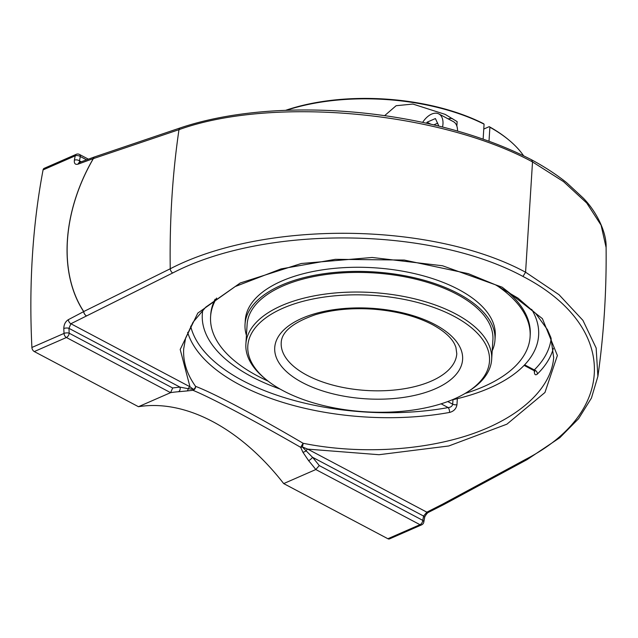 <?xml version="1.0" encoding="UTF-8"?>
<svg xmlns="http://www.w3.org/2000/svg" width="638" height="638" viewBox="0 0 638 638"><rect width="100%" height="100%" fill="white"/><g stroke="black" fill="none" stroke-linecap="round" stroke-linejoin="round"><path stroke-width="0.96" d="M81.249 161.781L79.487 160.848A716.418 458.14 -113.6 0 1 80.292 156.525A3.653 2.05 -169.3 0 0 75.196 155.847A720.063 460.476 66.4 0 0 74.383 160.186A3.653 2.034 10.3 0 1 79.487 160.848L79.527 162.411M531.59 159.795L532.515 161.924C439.263 111.427 272.378 95.979 178.983 129.658L93.363 158.615C62.277 212.015 58.481 273.295 83.745 311.527L170.234 268.781C264.499 219.879 432.452 221.944 525.576 272.219L522.977 276.445C616.93 325.061 618.724 411.614 525.226 459.583L442.437 504.251A3.653 2.257 61.7 0 0 444.207 504.355L526.988 459.679A3.653 2.257 -118.4 0 1 525.226 459.583M606.1 247.504L601.1 225.198L586.729 203.02L563.49 181.599L532.515 161.924L525.584 272.211L559.024 294.708L582.949 320.388L596.147 348.013L597.886 376.332L591.426 398.088L578.578 418.695L559.765 437.748L526.988 459.679M74.383 160.186C74.008 163.559 75.252 164.875 78.115 164.133L93.3 158.591C62.205 212.023 58.409 273.351 83.674 311.615L68.33 319.678C65.395 321.568 63.888 324.527 63.792 328.53A720.063 460.476 66.4 0 0 64.023 333.419A3.653 1.435 -2.8 0 1 69.175 333.195A3.653 2.185 117.9 0 1 66.408 337.51L170.585 392.657L172.683 387.992L69.175 333.195A716.418 458.14 -113.6 0 1 68.952 328.339A3.653 1.451 177.5 0 0 63.792 328.53M531.653 159.827L531.669 159.835C500.519 143.813 464.312 131.348 423.018 122.456C393.534 116.18 363.572 112.256 333.124 110.685C297.196 108.899 263.486 110.502 231.969 115.478C213.14 118.493 195.906 122.632 180.283 127.903A3.653 2.393 71.3 0 0 178.983 129.658A826.776 528.719 66.4 0 0 170.234 268.781A3.653 2.161 -116.3 0 0 172.715 272.976C265.631 224.704 431.16 226.721 522.977 276.445M187.149 390.927L192.923 390.296C210.803 397.562 253.972 420.426 300.665 447.326L303.082 443.266C256.771 415.984 213.698 393.175 195.571 386.357A3.653 3.373 112.5 0 1 192.923 390.296A3.653 1.683 -95.2 0 0 193.553 389.387L188.138 388.678A3.653 1.81 83.6 0 1 187.149 390.927L178.433 391.732A3.653 2.735 85.7 0 0 180.044 387.146A212.151 135.671 66.4 0 0 172.683 387.992M553.704 357.208C551.631 388 520.249 417.34 471.338 434.223C422.268 450.986 358.173 454.431 303.082 443.266A3.653 1.085 -78.4 0 1 302.3 446.951L307.739 449.128A3.653 2.185 -62.1 0 0 305.889 451.01A3.653 1.994 153.6 0 1 302.875 452.183L300.665 447.326A3.653 2.129 154.5 0 0 302.3 446.951L312.476 457.247L423.576 516.054A3.653 2.034 10.3 0 1 424.597 517.825A3.653 2.034 10.3 0 1 424.589 517.833C424.071 517.825 426.551 513.183 428.529 512.314L444.128 504.395A3.653 2.193 63.1 0 0 444.16 504.379M387.88 538.735A3.653 2.337 66.4 0 0 389.539 538.887L421.662 524.835A3.653 2.337 66.4 0 1 419.995 524.683L387.88 538.735L283.695 483.588L315.818 469.536L319.263 465.58A212.151 135.671 66.4 0 0 312.476 457.247A3.653 1.188 139.8 0 1 308.593 460.636A208.498 133.334 -113.6 0 1 315.818 469.536L419.995 524.683A3.653 2.185 -62.1 0 0 422.771 520.369A716.418 458.14 -113.6 0 0 423.576 516.054L426.846 512.17A3.653 2.193 63.1 0 0 428.529 512.314M302.875 452.183L308.593 460.636M444.207 504.355A3.653 3.653 0 0 1 444.128 504.395A3.653 2.193 63.1 0 1 442.437 504.251L426.846 512.17L307.739 449.128L379.012 454.711L448.785 445.97L506.915 424.174L544.956 392.49L557.381 355.518L542.396 318.633L502.162 287.196L442.525 265.767L372.169 257.473L301.296 263.502L240.215 282.993L197.796 313.106L180.195 349.472L189.988 386.795A3.653 2.185 117.9 0 0 188.138 388.678L180.044 387.146L68.952 328.339L70.882 323.745A3.653 2.233 -117.7 0 1 68.33 319.678M183.68 348.882C182.962 361.762 186.926 374.251 195.571 386.357A3.653 2.903 144.2 0 1 193.553 389.387L189.988 386.795L70.882 323.745L172.715 272.976M283.695 483.588A208.498 133.334 66.4 0 0 138.462 406.709L170.585 392.657A208.498 133.334 -113.6 0 1 178.433 391.732M34.285 351.562L66.408 337.51A3.653 2.337 66.4 0 1 64.023 333.419L31.9 347.471A3.653 2.337 66.4 0 0 34.285 351.562L138.462 406.709M76.257 154.308L44.142 168.36A3.653 2.337 66.4 0 0 43.073 169.899L75.196 155.847A3.653 2.337 66.4 0 1 76.257 154.308A3.653 3.653 0 0 1 79.431 154.428A3.653 2.185 117.9 0 1 80.292 156.525L86.553 159.843M31.9 347.471A720.063 460.476 -113.6 0 1 43.073 169.899M452.972 399.683L452.685 404.173A3.653 1.755 -176.4 0 0 456.96 404.691C456.234 408.775 453.762 411.35 449.551 412.435A3.653 1.459 79.7 0 0 448.187 407.578A181.256 87.35 3.6 0 1 190.674 326.17M551.168 338.419A181.256 87.35 3.6 0 1 534.277 369.928A3.653 2.935 -134.4 0 1 537.371 374.027C535.362 375.662 534.333 374.61 534.293 370.869A3.653 1.755 -176.4 0 0 534.309 370.853M524.635 364.824L534.277 369.928L533.839 370.526L534.78 371.46L534.708 370.12A3.653 1.755 -176.4 0 1 534.7 370.168M447.748 401.565L452.685 404.173C452.278 406.191 450.779 407.323 448.187 407.578L441.105 403.83M467.566 391.923L469.361 390.783A123.134 59.334 -176.4 0 0 491.659 359.489A123.134 59.334 -176.4 0 0 455.5 313.824A123.134 59.334 -176.4 0 0 323.314 294.349A123.134 59.334 -176.4 0 0 245.885 344.026A123.134 59.334 -176.4 0 0 264.092 377.863L265.719 379.227A121.076 58.345 3.6 0 1 293.6 304.119A121.076 58.345 3.6 0 1 453.945 316.249A121.076 58.345 3.6 0 1 467.566 391.923A121.076 58.345 3.6 0 1 265.719 379.227M531.669 309.358A168.488 81.193 3.6 0 1 536.016 347.295A168.488 81.193 3.6 0 1 452.015 399.898M280.154 389.084A168.488 81.193 3.6 0 1 203.394 326.321A168.488 81.193 3.6 0 1 202.796 310.092M509.164 140.272L508.342 139.586A150.831 72.684 -176.4 0 0 489.218 126.659L489.888 127.241A151.86 73.179 3.6 0 1 509.164 140.272A151.86 73.179 3.6 0 1 523.615 155.816M286.39 110.318A151.86 73.179 3.6 0 1 484.075 124.163L483.413 123.589A150.831 72.684 -176.4 0 0 285.569 110.342M489.888 127.241L489.003 141.253M483.133 139.156L484.075 124.163M384.634 115.653L396.126 105.717L412.89 104.058L445.18 114.385L457.135 121.611L456.856 126.053M483.771 129.043L489.218 126.659M452.581 118.644A20.009 11.986 -62.1 0 0 448.171 118.867M491.659 359.489L492.895 339.863A123.134 59.334 -176.4 0 0 322.589 275.01A123.134 59.334 -176.4 0 0 247.121 324.399L245.885 344.026M492.209 350.804A125.215 60.339 -176.4 0 0 494.976 339.99A125.215 60.339 -176.4 0 0 321.783 274.045A125.215 60.339 -176.4 0 0 245.04 324.264A125.215 60.339 -176.4 0 0 246.435 335.341M215.094 299.23A160.066 77.134 -176.4 0 0 210.715 314.781L210.596 316.608A160.066 77.134 -176.4 0 0 267.992 381.053M465.086 393.455A160.066 77.134 -176.4 0 0 530.106 336.712L530.218 334.886A160.066 77.134 -176.4 0 0 506.07 290.489M216.649 298.066A160.066 77.134 -176.4 0 0 210.596 316.608M530.106 336.712A160.066 77.134 -176.4 0 0 496.555 285.346M494.976 339.99L495.24 335.859A125.215 60.339 -176.4 0 0 322.046 269.914A125.215 60.339 -176.4 0 0 245.303 320.132L245.04 324.264M426.615 123.23L427.069 122.193L430.81 124.179M427.069 122.193L435.411 118.548L438.848 126.085M437.732 123.15L433.792 124.873M457.51 131.045A17.441 10.447 -62.1 0 0 453.355 121.619L438.832 113.931A17.441 10.447 117.9 0 1 442.549 127.01M422.651 122.376A17.441 10.447 117.9 0 1 425.363 118.82A17.441 10.447 117.9 0 1 438.832 113.931M83.745 311.527A3.653 2.169 63.7 0 0 86.226 315.698A3.653 2.233 62.3 0 1 83.674 311.615A3.653 2.448 -30.6 0 1 83.745 311.527M94.711 156.868A3.653 2.393 71.3 0 0 94.671 156.884A3.653 2.393 71.3 0 0 93.363 158.615A3.653 0.582 -151.4 0 0 93.3 158.591A3.653 2.464 70 0 1 94.584 156.916A3.653 2.464 70 0 0 94.584 156.916A3.653 2.464 70 0 1 94.631 156.9M180.339 127.887A3.653 2.393 71.3 0 0 180.283 127.903L94.663 156.884A3.653 2.393 71.3 0 0 94.663 156.884A3.653 3.653 0 0 0 94.591 156.908L79.399 162.459A3.653 2.464 -110.1 0 1 79.439 162.443M78.115 164.133A3.653 2.464 -110.1 0 1 79.399 162.459L79.814 162.658M319.263 465.58L422.771 520.369A3.653 2.05 10.7 0 1 423.784 522.179L424.589 517.833M187.66 332.358A184.908 89.105 -176.4 0 0 197.764 351.498A184.908 89.105 -176.4 0 0 449.551 412.435M456.96 404.691L457.342 398.662M537.371 374.027A184.908 89.105 -176.4 0 0 553.353 348.348M456.784 353.691A87.964 42.387 3.6 0 1 366.34 390.472A87.964 42.387 3.6 0 1 281.214 342.646C281.637 331.8 293.033 322.485 315.395 314.694C332.661 309.55 352.04 307.715 373.557 309.191C396.581 311.057 416.199 316.193 432.412 324.614C443.785 330.819 451.194 337.358 454.623 344.217L455.883 347.192L456.784 353.691M434.956 324.551A94.121 45.354 -176.4 0 0 277.833 337.51A94.121 45.354 -176.4 0 0 393.199 398.583A94.121 45.354 -176.4 0 0 434.956 324.551M531.669 159.843C544.924 167.012 556.583 174.637 566.656 182.699L583.347 198.163C597.798 213.028 606.69 233.588 606.1 247.377C606.578 291.207 603.843 334.2 597.902 376.332M79.431 154.428L88.395 159.173M421.662 524.835A3.653 3.653 0 0 0 423.784 522.179M183.688 348.882L185.61 338.108L193.027 322.27L205.755 307.149L235.191 286.55L281.071 268.901L335.341 259.323L404.253 260.057L468.34 273.662L495.383 284.763L518.048 298.177L535.633 313.354L547.46 329.679L550.865 337.518L553.585 357.033M524.109 365.375L533.839 370.526"/></g></svg>

